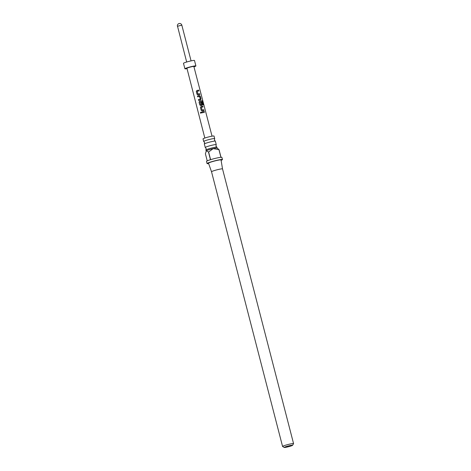 <?xml version="1.0" encoding="UTF-8"?>
<svg xmlns="http://www.w3.org/2000/svg" width="471" height="471" viewBox="0 0 471 471"><rect width="100%" height="100%" fill="white"/><g stroke="black" fill="none" stroke-linecap="round" stroke-linejoin="round"><path stroke-width="0.71" d="M200.352 112.852L200.793 112.186L201.294 112.575L200.846 113.234L200.352 112.852M200.87 113.234L200.405 112.846L200.793 112.186M205.927 149.961L206.186 148.595L205.297 147.523A5.681 0.5 -14.5 0 1 205.25 147.476A5.681 0.5 -14.5 0 1 212.321 145.156A5.681 0.5 -14.5 0 1 216.248 144.632A5.681 0.5 -14.5 0 1 216.224 144.691L215.971 146.063L216.86 147.135A5.681 0.5 165.5 0 0 212.98 147.7A5.681 0.5 165.5 0 0 205.927 149.961A5.681 0.5 165.5 0 0 205.909 150.019L206.139 150.92A5.681 0.5 165.5 0 1 206.157 150.891L206.375 150.72A5.681 0.5 165.5 0 0 206.157 150.891M204.367 143.938L204.626 142.566L203.737 141.494A5.681 0.5 -14.5 0 1 203.69 141.453A5.681 0.5 -14.5 0 1 210.761 139.133A5.681 0.5 -14.5 0 1 214.688 138.609A5.681 0.5 -14.5 0 1 214.67 138.668L214.411 140.034L215.3 141.106A5.681 0.5 165.5 0 0 211.42 141.677A5.681 0.5 165.5 0 0 204.367 143.938A5.681 0.5 165.5 0 0 204.349 143.996L205.25 147.476M287.21 447.026A4.316 0.377 165.5 0 0 292.579 445.295A4.316 0.377 165.5 0 0 289.6 445.66A4.316 0.377 165.5 0 0 284.254 447.45A4.316 0.377 165.5 0 0 287.21 447.026M284.254 447.45L282.6 446.484A5.681 0.5 -14.5 0 1 282.571 446.449A5.681 0.5 -14.5 0 1 289.641 444.129A5.681 0.5 -14.5 0 1 293.563 443.605A5.681 0.5 -14.5 0 1 293.557 443.653L292.579 445.295M217.143 148.094A5.681 0.5 165.5 0 0 217.107 148.059A5.681 0.5 165.5 0 0 213.216 148.618L208.618 151.992L210.602 159.657A7.948 0.701 -14.5 0 1 216.395 158.121A7.948 0.701 -14.5 0 1 220.928 157.296L218.944 149.631L213.216 148.618A5.681 0.5 165.5 0 0 206.375 150.72L205.397 153.793L207.228 160.852M221.093 160.352A7.948 0.701 165.5 0 0 222.453 159.575A7.948 0.701 165.5 0 0 216.96 160.311A7.948 0.701 165.5 0 0 207.063 163.555A7.948 0.701 165.5 0 0 208.629 163.572M217.107 148.059L219.021 149.625L221.005 157.29A7.948 0.701 -14.5 0 1 221.888 157.385L222.453 159.575M282.571 446.449L211.526 171.75L208.494 163.19A6.476 0.571 165.5 0 1 216.554 160.54A6.476 0.571 165.5 0 1 221.029 159.952L222.524 168.906A5.681 0.5 165.5 0 0 222.524 168.906A5.681 0.5 165.5 0 0 218.597 169.43A5.681 0.5 165.5 0 0 211.526 171.75A5.681 0.5 165.5 0 0 211.526 171.756M214.688 138.609L214.022 136.048A5.681 0.5 165.5 0 0 210.101 136.572A5.681 0.5 165.5 0 0 203.03 138.892L203.69 141.453M217.137 148.077L216.901 147.176A5.681 0.5 165.5 0 0 216.86 147.135M216.248 144.632L215.347 141.153A5.681 0.5 165.5 0 0 215.3 141.106M199.822 94.506L198.05 94.889L197.043 94.33L196.295 91.456L196.913 90.485L198.68 90.102L198.892 90.921L197.237 91.274L197.885 94L199.61 93.688L199.822 94.506M197.055 94.341L196.295 91.456M200.263 96.202L201.005 99.081L200.54 99.976L198.621 100.435L198.409 99.616L200.234 99.175L199.58 96.455L197.696 96.849L197.479 96.031L199.398 95.566L200.263 96.202L201.005 99.081M203.49 104.856L203.025 104.909L202.183 101.659L200.028 102.042L200.67 104.768L201.641 104.603L201.07 102.201L201.782 102.06L202.389 104.415L201.924 105.316L200.817 105.569L199.804 105.009L199.062 102.136L199.675 101.159L201.965 100.688L202.595 101.412L203.49 104.856M199.816 105.015L199.062 102.136M203.972 110.52L202.194 110.903L201.188 110.344L200.446 107.47L201.058 106.499L202.83 106.116L203.042 106.935L201.382 107.288L202.03 110.014L203.755 109.702L203.972 110.52M201.199 110.355L200.446 107.47M204.42 112.275L201.841 112.863L201.629 112.045L204.208 111.45L204.42 112.275M204.826 138.038L186.934 68.266A3.58 0.312 -14.5 0 1 187.081 68.13A3.58 0.312 -14.5 0 1 190.861 66.929A3.58 0.312 -14.5 0 1 193.864 66.476L212.038 136.172M187.028 68.642A5.681 0.5 -14.5 0 1 184.903 68.79A5.681 0.5 -14.5 0 1 185.127 68.572A5.681 0.5 -14.5 0 1 191.132 66.67A5.681 0.5 -14.5 0 1 195.895 65.946A5.681 0.5 -14.5 0 1 195.665 66.164A5.681 0.5 -14.5 0 1 193.958 66.847M184.903 68.79L183.484 63.314A5.681 0.5 -14.5 0 1 183.714 63.096A5.681 0.5 -14.5 0 1 189.713 61.195A5.681 0.5 -14.5 0 1 194.482 60.471L195.895 65.946M208.618 151.992A7.948 0.701 165.5 0 0 208.482 152.033L206.375 150.72M207.063 163.555L206.498 161.365A7.948 0.701 -14.5 0 1 210.466 159.698L208.482 152.033M201.853 112.869L201.629 112.045M201.641 112.051L204.208 111.45M204.143 111.48L204.355 112.298M201.382 107.288L202.012 110.031L203.755 109.702M203.69 109.725L203.902 110.55M200.458 107.476L201.04 106.511L202.83 106.116M202.76 106.14L202.972 106.958M199.074 102.142L199.663 101.171L201.882 100.717L202.595 101.412M202.495 101.442L203.39 104.886M201.023 102.225L201.712 102.089L202.389 104.415M202.324 104.444L201.876 105.333M200.028 102.042L200.658 104.78L201.641 104.603M200.94 99.104L200.493 99.999M197.708 96.855L197.496 96.037L199.398 95.566M199.351 95.589L200.193 96.231M198.632 100.447L198.409 99.616L200.234 99.175M197.219 91.292L197.867 94.017L199.61 93.688M199.539 93.711L199.757 94.536M196.307 91.462L196.913 90.485L198.68 90.102M198.615 90.126L198.827 90.944M191.067 60.883L181.835 25.181L177.526 26.229L186.669 62.019M222.524 168.906L293.563 443.605M181.835 25.181A2.273 2.273 0 0 0 179.068 23.55A2.273 2.273 0 0 0 177.437 26.317"/></g></svg>
